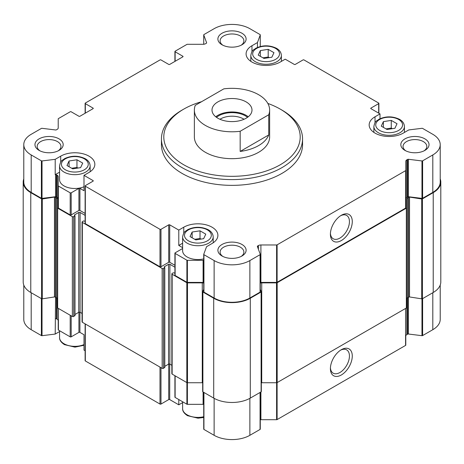 <?xml version="1.0" encoding="UTF-8"?>
<svg xmlns="http://www.w3.org/2000/svg" width="464" height="464" viewBox="0 0 464 464"><rect width="100%" height="100%" fill="white"/><g stroke="black" fill="none" stroke-linecap="round" stroke-linejoin="round"><path stroke-width="0.7" d="M182.619 248.507L175.125 252.834A0.708 0.406 0 0 0 174.916 253.124A0.708 0.406 0 0 0 175.125 253.408L186.893 260.205A0.708 0.406 0 0 0 187.392 260.321L203.099 260.321A3.526 2.036 0 0 1 203.725 260.356M174.916 253.124L174.916 275.204A0.708 0.406 0 0 0 175.125 275.494L186.893 282.286A0.708 0.406 0 0 0 187.392 282.408L203.099 282.408L203.099 260.321M203.725 282.437A3.526 2.036 0 0 0 203.099 282.408M182.619 247.654L178.785 245.439L178.785 230.08L183.773 227.198A19.993 11.542 0 0 1 205.558 224.698A19.993 11.542 0 0 1 217.9 235.358A19.993 11.542 0 0 1 212.042 243.519L206.544 246.697L203.742 254.307A0.708 0.406 0 0 0 203.725 254.388A0.708 0.406 0 0 0 203.934 254.678L214.124 260.565A25.282 14.599 0 0 0 249.876 260.565L260.066 254.678A0.708 0.406 0 0 0 260.275 254.388A0.708 0.406 0 0 0 260.258 254.307L257.387 246.494A0.94 0.545 0 0 1 257.363 246.384A0.94 0.545 0 0 1 257.642 246.001L258.407 245.555A3.526 2.036 0 0 1 260.901 244.963L276.608 244.963A0.708 0.406 0 0 0 277.107 244.841L405.577 170.671A0.708 0.406 0 0 0 405.785 170.381L405.785 161.315A3.526 2.036 0 0 1 406.818 159.871L407.583 159.43A0.94 0.545 0 0 1 408.442 159.285L421.967 160.944A0.708 0.406 0 0 0 422.617 160.834L432.808 154.947A25.282 14.599 0 0 0 440.214 144.629A25.282 14.599 0 0 0 432.808 134.305L422.617 128.424A0.708 0.406 0 0 0 421.967 128.313L408.79 129.932L403.291 133.104A19.993 11.542 0 0 1 381.501 135.61A19.993 11.542 0 0 1 369.164 124.944A19.993 11.542 0 0 1 375.016 116.783L380.004 113.906L370.945 108.669L370.945 108.095A0.708 0.406 0 0 0 370.736 108.385A0.708 0.406 0 0 0 370.945 108.669M380.004 113.906L380.004 118.72M370.945 108.095L378.676 103.629A0.708 0.406 0 0 0 378.885 103.344A0.708 0.406 0 0 0 378.676 103.054L304.007 59.943A0.708 0.406 0 0 0 303.009 59.943L295.278 64.409A0.708 0.406 0 0 1 294.28 64.409L285.215 59.177L280.227 62.054A19.993 11.542 0 0 1 258.442 64.56A19.993 11.542 0 0 1 246.1 53.894A19.993 11.542 0 0 1 251.958 45.733L257.456 42.56L260.258 34.951A0.708 0.406 0 0 0 260.275 34.864A0.708 0.406 0 0 0 260.066 34.574L249.876 28.693A25.282 14.599 0 0 0 214.124 28.693L203.934 34.574A0.708 0.406 0 0 0 203.725 34.864A0.708 0.406 0 0 0 203.742 34.951L206.613 42.758A0.94 0.545 0 0 1 206.637 42.874A0.94 0.545 0 0 1 206.358 43.256L205.593 43.697A3.526 2.036 0 0 1 203.099 44.295L187.392 44.295A0.708 0.406 0 0 0 186.893 44.416L175.125 51.208A0.708 0.406 0 0 0 174.916 51.498A0.708 0.406 0 0 0 175.125 51.782L182.857 56.248A0.708 0.406 0 0 1 183.065 56.538A0.708 0.406 0 0 1 182.857 56.823L169.72 64.409A0.708 0.406 0 0 1 168.722 64.409L160.991 59.943A0.708 0.406 0 0 0 159.993 59.943L85.324 103.054A0.708 0.406 0 0 0 85.115 103.344A0.708 0.406 0 0 0 85.324 103.629L93.055 108.095A0.708 0.406 0 0 1 93.264 108.385A0.708 0.406 0 0 1 93.055 108.669L79.918 116.255A0.708 0.406 0 0 1 78.921 116.255L71.189 111.789A0.708 0.406 0 0 0 70.192 111.789L58.423 118.587A0.708 0.406 0 0 0 58.215 118.871L58.215 127.942A3.526 2.036 0 0 1 57.182 129.381L56.417 129.827A0.94 0.545 0 0 1 55.558 129.972L42.033 128.313A0.708 0.406 0 0 0 41.383 128.424L31.192 134.305A25.282 14.599 0 0 0 23.786 144.629A25.282 14.599 0 0 0 31.192 154.947L41.383 160.834A0.708 0.406 0 0 0 42.033 160.944L55.21 159.326L60.709 156.148A19.993 11.542 0 0 1 82.499 153.648A19.993 11.542 0 0 1 94.836 164.308A19.993 11.542 0 0 1 88.984 172.469L83.996 175.351L93.055 180.583A0.708 0.406 0 0 1 93.264 180.873A0.708 0.406 0 0 1 93.055 181.163L85.324 185.623A0.708 0.406 0 0 0 85.115 185.913A0.708 0.406 0 0 0 85.324 186.203L159.993 229.309A0.708 0.406 0 0 0 160.991 229.309L168.722 224.849A0.708 0.406 0 0 1 169.72 224.849L178.785 230.08M257.456 42.56L257.456 47.444M85.115 213.446L79.918 210.447A0.708 0.406 0 0 0 78.921 210.447L71.189 214.907A0.708 0.406 0 0 1 70.192 214.907L58.423 208.116A0.708 0.406 0 0 1 58.215 207.826L58.215 176.674A3.526 2.036 0 0 0 57.182 175.235L56.417 174.795A0.94 0.545 0 0 0 55.558 174.644L55.21 174.69L55.21 159.326M23.786 144.629L23.786 182.074A25.282 14.599 0 0 0 31.192 192.392L41.383 198.279A0.708 0.406 0 0 0 42.033 198.389L55.558 196.73L55.558 174.644M58.215 198.76A3.526 2.036 0 0 0 57.182 197.316L56.417 196.875A0.94 0.545 0 0 0 55.558 196.73M58.215 185.745A0.708 0.406 0 0 0 58.423 186.035L70.192 192.827A0.708 0.406 0 0 0 71.189 192.827L78.921 188.361A0.708 0.406 0 0 1 79.918 188.361L83.996 190.716L83.996 175.351M85.115 185.913L85.115 223.358A0.708 0.406 0 0 0 85.324 223.648L159.993 266.754A0.708 0.406 0 0 0 160.991 266.754L168.722 262.293A0.708 0.406 0 0 1 169.72 262.293L174.916 265.292M161.443 138.869L161.443 144.629A70.557 40.733 0 0 0 182.108 173.432A70.557 40.733 0 0 0 258.999 182.259A70.557 40.733 0 0 0 302.557 144.629L302.557 138.869A70.557 40.733 180 0 1 258.999 176.5A70.557 40.733 180 0 1 182.108 167.672A70.557 40.733 180 0 1 161.443 138.869A70.557 40.733 180 0 1 182.108 110.061L183.773 109.104A68.202 39.376 180 0 1 201.573 101.703M404.95 150.388L404.95 150.388A14.111 8.149 180 0 1 404.95 138.869A14.111 8.149 180 0 1 424.908 138.869A14.111 8.149 180 0 1 424.908 150.388A14.111 8.149 180 0 1 404.95 150.388M222.024 44.776L222.024 44.776A14.111 8.149 180 0 1 222.024 33.251A14.111 8.149 180 0 1 241.976 33.251A14.111 8.149 180 0 1 241.976 44.776A14.111 8.149 180 0 1 222.024 44.776M222.024 256L222.024 256A14.111 8.149 180 0 1 222.024 244.482A14.111 8.149 180 0 1 241.976 244.482A14.111 8.149 180 0 1 241.976 256A14.111 8.149 180 0 1 222.024 256M39.092 150.388L39.092 150.388A14.111 8.149 180 0 1 39.092 138.869A14.111 8.149 180 0 1 59.05 138.869A14.111 8.149 180 0 1 59.05 150.388A14.111 8.149 180 0 1 39.092 150.388M203.742 254.475L203.742 291.752A0.708 0.406 0 0 0 203.725 291.839A0.708 0.406 0 0 0 203.934 292.123L214.124 298.01A25.282 14.599 0 0 0 249.876 298.01L260.066 292.123A0.708 0.406 0 0 0 260.275 291.839A0.708 0.406 0 0 0 260.258 291.752L260.258 254.475M405.785 170.381L405.785 207.826A0.708 0.406 0 0 1 405.577 208.116L277.107 282.286A0.708 0.406 0 0 1 276.608 282.408L260.901 282.408A3.526 2.036 0 0 0 260.275 282.437M341.342 240.549A15.474 8.932 120 0 0 352.28 221.601A15.474 8.932 120 0 0 341.342 215.284A15.474 8.932 120 0 0 330.403 234.233A15.474 8.932 120 0 0 341.342 240.549M405.785 207.826L405.785 161.315M440.214 144.629L440.214 182.074A25.282 14.599 0 0 1 432.808 192.392L422.617 198.279A0.708 0.406 0 0 1 421.967 198.389L408.442 196.73A0.94 0.545 0 0 0 407.583 196.875L406.818 197.316A3.526 2.036 0 0 0 405.785 198.76M174.916 273.093L173.298 272.803L172.132 273.476A0.94 0.545 0 0 0 171.854 273.859A0.94 0.545 0 0 0 172.132 274.247L186.824 282.727A0.94 0.545 0 0 0 187.491 282.883L202.269 282.883A3.526 2.036 0 0 1 203.725 283.069M171.854 273.859L171.854 373.717A0.94 0.545 0 0 0 172.132 374.1L186.824 382.58A0.94 0.545 0 0 0 187.491 382.742L202.269 382.742L202.269 282.883M202.681 382.754A3.526 2.036 0 0 0 202.269 382.742M203.725 289.42L202.71 291.607A0.708 0.406 0 0 0 202.681 291.717A0.708 0.406 0 0 0 202.89 292.001L213.707 298.248A25.868 14.935 0 0 0 250.293 298.248L261.11 292.001A0.708 0.406 0 0 0 261.319 291.717A0.708 0.406 0 0 0 261.29 291.607L260.275 289.42M202.71 291.821L202.71 391.465A0.708 0.406 0 0 0 202.681 391.57A0.708 0.406 0 0 0 202.89 391.86L213.707 398.1A25.868 14.935 0 0 0 250.293 398.1L261.11 391.86A0.708 0.406 0 0 0 261.319 391.57A0.708 0.406 0 0 0 261.29 391.465L261.29 291.821M261.731 382.742L261.731 282.883L276.509 282.883A0.94 0.545 0 0 0 277.176 282.727L406.336 208.156A0.94 0.545 0 0 0 406.615 207.773L406.615 307.626A0.94 0.545 0 0 1 406.336 308.009L277.176 382.58A0.94 0.545 0 0 1 276.509 382.742L261.731 382.742A3.526 2.036 0 0 0 261.319 382.754M261.731 282.883A3.526 2.036 0 0 0 260.275 283.069M406.615 207.773L406.615 299.094A3.526 2.036 0 0 1 407.647 297.65L408.616 297.093L408.616 197.241L407.647 197.797A3.526 2.036 0 0 0 406.615 199.236L406.615 256.227M409.526 296.954L409.526 197.096L421.724 198.986A0.708 0.406 0 0 0 422.408 198.882L433.225 192.635A25.868 14.935 0 0 0 440.8 182.074L440.8 281.926A25.868 14.935 0 0 1 433.225 292.488L422.408 298.735A0.708 0.406 0 0 1 421.724 298.839L409.526 296.954A0.94 0.545 0 0 0 408.616 297.093M409.526 197.096A0.94 0.545 0 0 0 408.616 197.241M440.8 182.074A25.868 14.935 0 0 0 440.214 178.907M57.385 256.227L57.385 197.444M23.786 178.907A25.868 14.935 0 0 0 23.2 182.074A25.868 14.935 0 0 0 30.775 192.635L41.592 198.882A0.708 0.406 0 0 0 42.276 198.986L54.474 197.096A0.94 0.545 0 0 1 55.384 197.241L56.353 197.797A3.526 2.036 0 0 1 57.385 199.236L57.385 207.773A0.94 0.545 0 0 0 57.664 208.156L72.355 216.636A0.94 0.545 0 0 0 73.683 216.636L74.982 215.772L74.431 214.96L74.431 215.342M23.2 182.074L23.2 281.926A25.868 14.935 0 0 0 30.775 292.488L41.592 298.735A0.708 0.406 0 0 0 42.276 298.839L54.474 296.954L54.474 197.096M57.385 199.236L57.385 299.094A3.526 2.036 0 0 0 56.353 297.65L55.384 297.093A0.94 0.545 0 0 0 54.474 296.954M74.849 315.433L73.683 316.494A0.94 0.545 0 0 1 72.355 316.494L57.664 308.009A0.94 0.545 0 0 1 57.385 307.626L57.385 207.773M74.431 214.96L78.752 212.46A0.94 0.545 0 0 1 80.086 212.46L85.115 215.366M74.982 314.493L78.752 312.313L78.752 212.46M82.053 313.449L80.086 312.313A0.94 0.545 0 0 0 78.752 312.313M164.65 367.279L163.485 368.341A0.94 0.545 0 0 1 162.156 368.341L82.331 322.254A0.94 0.545 0 0 1 82.053 321.871L82.053 222.012A0.94 0.545 0 0 1 82.331 221.63L83.497 220.957L85.115 221.247M82.053 222.012A0.94 0.545 0 0 0 82.331 222.395L162.156 268.482A0.94 0.545 0 0 0 163.485 268.482L164.784 267.618L164.233 266.806L164.233 267.189M164.233 266.806L168.554 264.306A0.94 0.545 0 0 1 169.888 264.306L174.916 267.212M164.784 366.34L168.554 364.159L168.554 264.306M171.854 365.301L169.888 364.159A0.94 0.545 0 0 0 168.554 364.159M174.916 375.707L174.916 397.143A0.708 0.406 0 0 0 175.125 397.428L175.125 375.828M203.725 404.376A3.526 2.036 0 0 0 203.099 404.341L187.392 404.341A0.708 0.406 0 0 1 186.893 404.225L175.125 397.428M203.742 392.347L203.742 429.049A0.708 0.406 0 0 0 203.725 429.136A0.708 0.406 0 0 0 203.934 429.426L214.124 435.307A25.282 14.599 0 0 0 249.876 435.307L260.066 429.426A0.708 0.406 0 0 0 260.275 429.136A0.708 0.406 0 0 0 260.258 429.049L260.258 392.347M440.214 285.093L440.214 319.371A25.282 14.599 0 0 1 432.808 329.695L422.617 335.576A0.708 0.406 0 0 1 421.967 335.687L408.442 334.028A0.94 0.545 0 0 0 407.583 334.173L406.818 334.619A3.526 2.036 0 0 0 405.785 336.058L405.785 345.129A0.708 0.406 0 0 1 405.577 345.413L277.107 419.584A0.708 0.406 0 0 1 276.608 419.705L260.901 419.705A3.526 2.036 0 0 0 260.275 419.74M341.342 374.97A15.474 8.932 120 0 0 352.28 356.021A15.474 8.932 120 0 0 341.342 349.705A15.474 8.932 120 0 0 330.403 368.654A15.474 8.932 120 0 0 341.342 374.97M23.786 285.093L23.786 319.371A25.282 14.599 0 0 0 31.192 329.695L41.383 335.576A0.708 0.406 0 0 0 42.033 335.687L55.21 334.068L55.558 297.192M85.115 350.743L83.996 350.094L83.996 334.735L79.918 332.381A0.708 0.406 0 0 0 78.921 332.381L71.189 336.847A0.708 0.406 0 0 1 70.192 336.847L58.423 330.055A0.708 0.406 0 0 1 58.215 329.765L58.215 320.694A3.526 2.036 0 0 0 57.182 319.255L56.417 318.814A0.94 0.545 0 0 0 55.558 318.664M85.115 323.86L85.115 360.656A0.708 0.406 0 0 0 85.324 360.946L159.993 404.057A0.708 0.406 0 0 0 160.991 404.057L168.722 399.591L168.722 364.083M178.785 399.545L178.785 404.823L169.72 399.591A0.708 0.406 0 0 0 168.722 399.591M182.619 402.607L178.785 404.823M59.56 331.557L55.21 334.068M330.426 233.369A13.456 7.772 120 0 0 333.187 238.751A13.456 7.772 120 0 0 339.921 238.084A13.456 7.772 120 0 0 348.713 226.223A13.456 7.772 120 0 0 346.649 215.441A13.456 7.772 120 0 0 340.605 215.743M330.426 367.79A13.456 7.772 120 0 0 333.187 373.172A13.456 7.772 120 0 0 339.921 372.505A13.456 7.772 120 0 0 348.713 360.644A13.456 7.772 120 0 0 346.649 349.862A13.456 7.772 120 0 0 340.605 350.158M39.945 150.841A11.884 6.861 180 0 1 37.184 146.444A11.884 6.861 180 0 1 49.068 139.583A11.884 6.861 180 0 1 60.952 146.444A11.884 6.861 180 0 1 58.191 150.841M222.877 256.459A11.884 6.861 180 0 1 220.116 252.062A11.884 6.861 180 0 1 232 245.201A11.884 6.861 180 0 1 243.884 252.062A11.884 6.861 180 0 1 241.123 256.459M222.877 45.228A11.884 6.861 180 0 1 220.116 40.832A11.884 6.861 180 0 1 232 33.971A11.884 6.861 180 0 1 243.884 40.832A11.884 6.861 180 0 1 241.123 45.228M405.809 150.841A11.884 6.861 180 0 1 403.048 146.444A11.884 6.861 180 0 1 414.932 139.583A11.884 6.861 180 0 1 426.816 146.444A11.884 6.861 180 0 1 424.055 150.841M55.21 174.69L59.56 172.179M83.996 186.743A15.289 8.828 180 0 1 64.038 185.913A15.289 8.828 180 0 1 59.56 179.672L59.56 165.845C60.912 159.523 62.344 160.735 64.548 158.676C71.346 155.446 78.172 155.423 85.034 158.613C88.224 160.324 89.923 162.736 90.132 165.845A15.289 8.828 180 0 1 80.695 174A15.289 8.828 180 0 1 64.038 172.086A15.289 8.828 180 0 1 59.56 165.845M178.785 245.439L182.619 243.223M203.725 258.883A15.289 8.828 180 0 1 187.096 256.963A15.289 8.828 180 0 1 182.619 250.722L182.619 236.895C183.976 230.567 185.403 231.785 187.607 229.726C194.404 226.496 201.237 226.473 208.092 229.663C211.282 231.374 212.988 233.786 213.196 236.895A15.289 8.828 180 0 1 203.76 245.05A15.289 8.828 180 0 1 187.096 243.136A15.289 8.828 180 0 1 182.619 236.895M72.738 168.855L80.608 167.637L82.714 163.09L76.954 159.767L69.084 160.985L66.978 165.526L72.738 168.855M195.802 239.905L203.667 238.687L205.778 234.14L200.019 230.817L192.148 232.035L190.037 236.576L195.802 239.905M263.981 58.441L271.852 57.223L273.963 52.676L268.198 49.352L260.333 50.57L258.222 55.112L263.981 58.441M387.046 129.491L394.916 128.273L397.022 123.726L391.262 120.402L383.392 121.62L381.286 126.162L387.046 129.491M269.23 57.629L268.198 57.031L268.198 49.352M260.333 56.33L260.333 50.57M268.198 57.031L262.955 57.843M77.987 168.043L76.954 167.446L76.954 159.767M69.084 166.744L69.084 160.985M76.954 167.446L71.711 168.258M201.045 239.093L200.019 238.496L200.019 230.817M192.148 237.794L192.148 232.035M200.019 238.496L194.77 239.308M392.289 128.679L391.262 128.081L391.262 120.402M383.392 127.38L383.392 121.62M391.262 128.081L386.013 128.893M267.844 103.443A68.202 39.376 180 0 1 280.227 109.104A68.202 39.376 180 0 1 280.227 164.79A68.202 39.376 180 0 1 183.773 164.79A68.202 39.376 180 0 1 183.773 109.104M280.227 109.104L281.892 110.061A70.557 40.733 180 0 1 302.557 138.869M269.63 110.061L269.63 136.944A37.63 21.727 180 0 1 246.401 157.018A37.63 21.727 180 0 1 205.39 152.308A37.63 21.727 180 0 1 194.37 136.944L194.37 110.061A37.63 21.727 180 0 1 195.269 105.345L223.834 88.856A37.63 21.727 180 0 1 258.61 94.702A37.63 21.727 180 0 1 269.63 110.061A37.63 21.727 180 0 1 268.731 114.776L240.166 131.271A37.63 21.727 180 0 1 194.37 110.061M246.135 101.9A19.993 11.542 180 0 1 251.993 110.061A19.993 11.542 180 0 1 232 121.603A19.993 11.542 180 0 1 212.007 110.061A19.993 11.542 180 0 1 224.35 99.4A19.993 11.542 180 0 1 246.135 101.9M268.731 114.776L268.731 134.943A37.63 21.727 180 0 1 240.166 151.432L240.166 131.271M268.731 134.943L240.166 151.432M215.748 116.783A19.993 11.542 180 0 1 246.135 115.345A19.993 11.542 180 0 1 248.252 116.783M216.497 117.351A18.815 10.863 180 0 1 245.305 115.826A18.815 10.863 180 0 1 247.503 117.351M219.953 119.271A16.269 9.39 180 0 1 243.501 118.941A16.269 9.39 180 0 1 244.047 119.271M175.125 275.494L175.125 253.408M186.893 282.286L186.893 260.205M187.392 282.408L187.392 260.321M260.258 46.516L260.258 34.951M42.033 198.389L42.033 160.944M56.417 196.875L56.417 174.795M57.182 197.316L57.182 175.235M58.423 208.116L58.423 186.035M70.192 214.907L70.192 192.827M71.189 214.907L71.189 192.827M78.921 210.447L78.921 188.361M79.918 210.447L79.918 188.361M93.055 181.163L93.055 180.583M169.72 262.293L169.72 224.849M203.934 292.123L203.934 254.678M214.124 298.01L214.124 260.565M249.876 298.01L249.876 260.565M260.066 292.123L260.066 254.678M257.642 247.19L257.642 246.001M258.407 249.272L258.407 245.555M260.901 282.408L260.901 244.963M276.608 282.408L276.608 244.963M277.107 282.286L277.107 244.841M405.577 208.116L405.577 170.671M406.818 197.316L406.818 159.871M407.583 196.875L407.583 159.43M408.442 196.73L408.442 159.285M421.967 198.389L421.967 160.944M422.617 198.279L422.617 160.834M432.808 192.392L432.808 154.947M378.676 113.135L378.676 103.629M203.742 44.26L203.742 34.951M175.125 61.289L175.125 51.782M182.857 56.823L182.857 56.248M85.324 113.135L85.324 103.629M93.055 108.669L93.055 108.095M31.192 192.392L31.192 154.947M41.383 198.279L41.383 160.834M85.324 223.648L85.324 186.203M159.993 266.754L159.993 229.309M160.991 266.754L160.991 229.309M168.722 262.293L168.722 224.849M172.132 374.1L172.132 274.247M186.824 382.58L186.824 282.727M187.491 382.742L187.491 282.883M202.89 391.86L202.89 292.001M213.707 398.1L213.707 298.248M250.293 398.1L250.293 298.248M261.11 391.86L261.11 292.001M276.509 382.742L276.509 282.883M277.176 382.58L277.176 282.727M406.336 308.009L406.336 208.156M407.647 297.65L407.647 197.797M421.724 298.839L421.724 198.986M422.408 298.735L422.408 198.882M433.225 292.488L433.225 192.635M30.775 292.488L30.775 192.635M41.592 298.735L41.592 198.882M42.276 298.839L42.276 198.986M55.384 297.093L55.384 197.241M56.353 297.65L56.353 197.797M57.664 308.009L57.664 208.156M72.355 316.494L72.355 216.636M73.683 316.494L73.683 216.636M74.849 315.822L74.849 215.963M80.086 312.313L80.086 212.46M82.331 322.254L82.331 222.395M162.156 368.341L162.156 268.482M163.485 368.341L163.485 268.482M164.65 367.668L164.65 267.809M169.888 364.159L169.888 264.306M186.893 404.225L186.893 382.614M187.392 404.341L187.392 382.736M203.099 404.341L203.099 391.976M203.934 429.426L203.934 392.457M214.124 435.307L214.124 398.338M249.876 435.307L249.876 398.338M260.066 429.426L260.066 392.457M260.901 419.705L260.901 391.976M276.608 419.705L276.608 382.736M277.107 419.584L277.107 382.614M405.577 345.413L405.577 308.45M406.818 334.619L406.818 298.416M407.583 334.173L407.583 297.691M408.442 334.028L408.442 297.192M421.967 335.687L421.967 298.851M422.617 335.576L422.617 298.613M432.808 329.695L432.808 292.726M31.192 329.695L31.192 292.726M41.383 335.576L41.383 298.613M42.033 335.687L42.033 298.851M56.417 318.814L56.417 297.691M57.182 319.255L57.182 298.416M58.423 330.055L58.423 308.45M70.192 336.847L70.192 315.242M71.189 336.847L71.189 315.822M78.921 332.381L78.921 312.237M79.918 332.381L79.918 312.237M85.324 360.946L85.324 323.982M159.993 404.057L159.993 367.088M160.991 404.057L160.991 367.668M169.72 399.591L169.72 364.083M60.709 162.11L60.709 156.148M183.773 233.16L183.773 227.198M375.016 122.745L375.016 116.783M251.958 51.701L251.958 45.733M65.366 169.783A13.404 7.737 180 0 1 71.375 156.832A13.404 7.737 180 0 1 87.795 166.315A13.404 7.737 180 0 1 65.366 169.783M188.43 240.833A13.404 7.737 180 0 1 194.439 227.882A13.404 7.737 180 0 1 210.859 237.365A13.404 7.737 180 0 1 188.43 240.833M83.996 344.59A15.289 8.828 180 0 1 64.038 343.76A15.289 8.828 180 0 1 59.56 337.519C59.404 340.013 61.028 342.38 64.426 344.619L74.93 347.142L83.996 345.28M203.725 416.73A15.289 8.828 180 0 1 187.096 414.81A15.289 8.828 180 0 1 182.619 408.569C182.468 411.063 184.092 413.43 187.491 415.669L197.989 418.192L203.725 417.49M256.615 59.369A13.404 7.737 180 0 1 262.624 46.417A13.404 7.737 180 0 1 279.038 55.9A13.404 7.737 180 0 1 256.615 59.369M255.281 61.671A15.289 8.828 180 0 1 250.804 55.431C252.155 49.109 253.588 50.321 255.792 48.262C262.589 45.031 269.416 45.008 276.277 48.198C279.467 49.915 281.167 52.322 281.381 55.431A15.289 8.828 180 0 1 271.939 63.585A15.289 8.828 180 0 1 255.281 61.671M379.674 130.419A13.404 7.737 180 0 1 385.683 117.467A13.404 7.737 180 0 1 402.102 126.95A13.404 7.737 180 0 1 379.674 130.419M378.346 132.721A15.289 8.828 180 0 1 373.868 126.481C375.219 120.153 376.652 121.371 378.856 119.312C385.654 116.081 392.48 116.058 399.336 119.248C402.532 120.959 404.231 123.372 404.44 126.481A15.289 8.828 180 0 1 395.003 134.635A15.289 8.828 180 0 1 378.346 132.721M203.725 291.839L203.725 254.388M260.275 291.839L260.275 254.388M378.885 113.257L378.885 103.344M260.275 46.51L260.275 34.864M203.725 44.26L203.725 34.864M174.916 61.41L174.916 51.498M85.115 113.257L85.115 103.344M202.681 391.57L202.681 291.717M261.319 391.57L261.319 291.717M74.982 315.63L74.982 215.772M164.784 367.476L164.784 267.618M203.725 429.136L203.725 392.341M260.275 429.136L260.275 392.341M90.132 165.845L90.132 171.75M213.196 236.895L213.196 242.794M59.56 330.71L59.56 337.519M182.619 401.76L182.619 408.569M250.804 55.431L250.804 61.335M281.381 55.431L281.381 61.393M373.868 126.481L373.868 132.379M404.44 126.481L404.44 132.443"/></g></svg>
